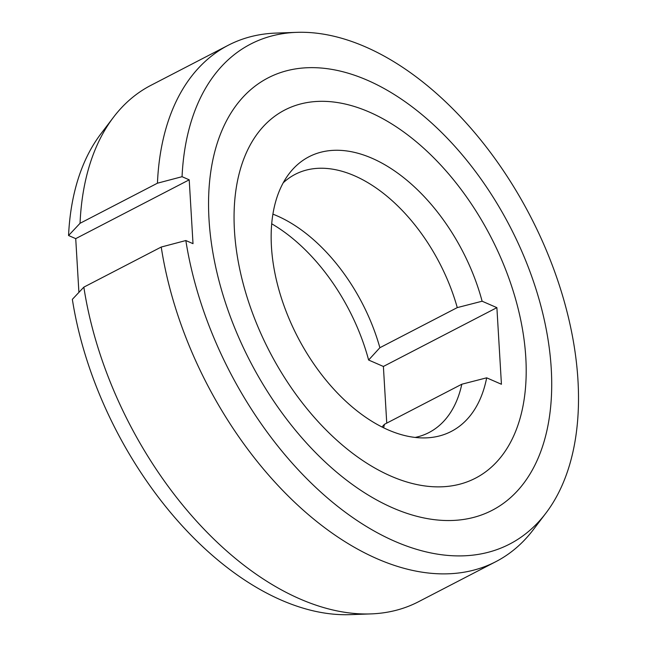 <?xml version="1.0" encoding="UTF-8"?>
<svg xmlns="http://www.w3.org/2000/svg" width="647" height="647" viewBox="0 0 647 647"><rect width="100%" height="100%" fill="white"/><g stroke="black" fill="none" stroke-linecap="round" stroke-linejoin="round"><path stroke-width="0.97" d="M415.156 437.437A145.405 87.394 62.6 0 0 428.977 432.552A145.405 87.394 62.6 0 0 461.812 384.221L486.673 377.824L501.433 384.261L496.888 307.648L482.12 301.219L457.267 307.608A145.405 87.394 62.6 0 0 354.491 175.774A145.405 87.394 62.6 0 0 295.178 174.35A145.405 87.394 62.6 0 0 283.216 182.818M482.12 301.219A154.665 92.958 62.6 0 0 372.065 158.28A154.665 92.958 62.6 0 0 289.096 173.72A154.665 92.958 62.6 0 0 286.184 311.579A154.665 92.958 62.6 0 0 388.2 429.907A154.665 92.958 62.6 0 0 425.985 437.882A154.665 92.958 62.6 0 0 486.673 377.824M272.913 214.149A145.405 87.394 -117.4 0 1 277.102 215.872A145.405 87.394 -117.4 0 1 379.878 347.714L368.62 360.031A154.665 92.958 -117.4 0 0 271.708 223.789M381.997 426.988L384.431 424.319A145.405 87.394 -117.4 0 1 383.622 427.796M384.431 424.319L461.812 384.221M457.267 307.608L379.878 347.714M496.888 307.648L383.388 366.461L368.62 360.031M234.457 230.623A207.307 124.604 -117.4 0 1 284.753 110.03A207.307 124.604 -117.4 0 1 436.013 160.076A207.307 124.604 -117.4 0 1 525.801 357.565A207.307 124.604 -117.4 0 1 475.513 478.157A207.307 124.604 -117.4 0 1 324.244 428.112A207.307 124.604 -117.4 0 1 234.457 230.623A207.307 124.604 62.6 0 0 324.244 428.112A207.307 124.604 62.6 0 0 475.513 478.157A207.307 124.604 62.6 0 0 525.801 357.565A207.307 124.604 62.6 0 0 436.013 160.076A207.307 124.604 62.6 0 0 284.753 110.03A207.307 124.604 62.6 0 0 234.457 230.623M386.752 423.114L383.388 366.461M182.058 176.696L157.439 183.198A290.81 174.787 -117.4 0 1 228.278 45.25A290.81 174.787 -117.4 0 1 275.865 33.094L296.666 32.35A281.55 169.223 -117.4 0 1 365.442 46.867A281.55 169.223 -117.4 0 1 551.147 262.27A281.55 169.223 -117.4 0 1 545.842 513.217A281.55 169.223 -117.4 0 1 394.816 541.321A281.55 169.223 -117.4 0 1 185.843 240.538L193.008 243.66L189.215 179.817L182.05 176.696A281.55 169.223 -117.4 0 1 296.666 32.35M545.842 513.217L533.241 529.78A290.81 174.787 -117.4 0 1 495.869 561.653A290.81 174.787 -117.4 0 1 377.241 558.814A290.81 174.787 -117.4 0 1 161.232 247.041L185.851 240.538M157.439 183.198L80.05 223.296L68.558 235.516A281.55 169.223 62.6 0 1 100.916 133.783L113.516 117.22A290.81 174.787 62.6 0 0 80.05 223.296M83.843 287.139A290.81 174.787 62.6 0 0 299.86 598.912A290.81 174.787 62.6 0 0 370.901 613.906L350.092 614.65A281.55 169.223 62.6 0 1 281.316 600.133A281.55 169.223 62.6 0 1 72.351 299.351L83.843 287.139L161.232 247.041M370.901 613.906A290.81 174.787 62.6 0 0 418.488 601.75L495.869 561.653M228.278 45.25L150.888 85.347A290.81 174.787 62.6 0 0 113.516 117.22M189.215 179.817L75.723 238.638L68.558 235.516M551.244 368.644A243.515 146.359 62.6 0 0 445.775 136.671A243.515 146.359 62.6 0 0 268.093 77.883A243.515 146.359 62.6 0 0 209.021 219.543A243.515 146.359 62.6 0 0 314.491 451.517A243.515 146.359 62.6 0 0 492.173 510.305A243.515 146.359 62.6 0 0 551.244 368.644A243.515 146.359 -117.4 0 1 492.173 510.305A243.515 146.359 -117.4 0 1 314.491 451.517A243.515 146.359 -117.4 0 1 209.021 219.543A243.515 146.359 -117.4 0 1 268.093 77.883A243.515 146.359 -117.4 0 1 445.775 136.671A243.515 146.359 -117.4 0 1 551.244 368.644M78.91 292.379L75.723 238.638"/></g></svg>

